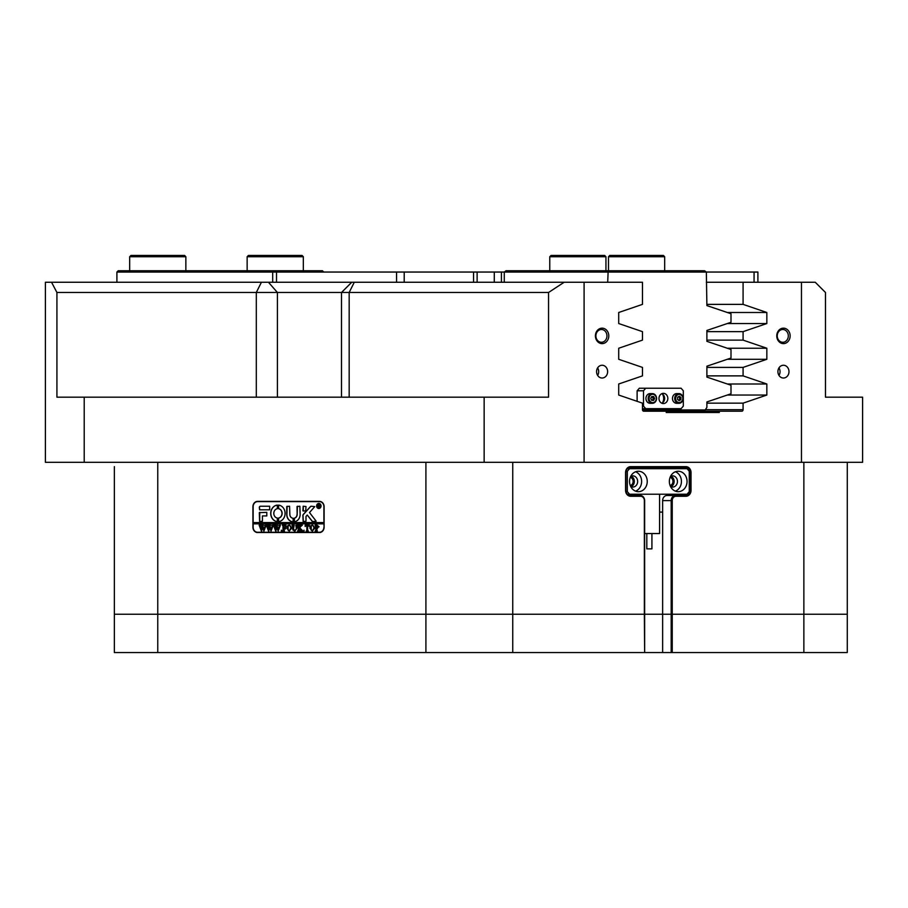 <?xml version="1.0" encoding="UTF-8"?>
<svg xmlns="http://www.w3.org/2000/svg" width="908" height="908" viewBox="0 0 908 908"><rect width="100%" height="100%" fill="white"/><g stroke="black" fill="none" stroke-linecap="round" stroke-linejoin="round"><path stroke-width="1.36" d="M662.454 402.868A7.661 6.64 90 0 0 663.657 398.453A7.661 6.64 90 0 0 662.454 394.049M754.071 282.263L754.071 272.048L504.281 272.048L506.017 270.766L704.597 270.766L706.345 272.048L706.889 305.587L730.997 313.737L730.997 322.283L706.889 330.444L706.889 341.34L730.997 349.489L730.997 358.036L706.889 366.196L706.889 377.092L730.997 385.242L730.997 393.788L706.889 401.949L706.889 407.397L705.232 409.951L642.478 409.951M661.671 408.668L661.671 409.951M607.702 282.263L608.167 270.766M652.375 408.668L652.375 409.951M494.281 282.263L494.281 272.048L504.281 272.048L504.281 282.263M272.684 282.263L272.684 272.048L116.905 272.048L118.188 270.766L322.488 270.766L323.759 272.048M116.905 272.048L116.905 282.263M672.238 652.557L671.182 652.557L671.182 500.603L662.636 500.603A5.107 4.426 -90 0 1 667.051 495.496L685.563 495.496A5.107 4.426 90 0 0 689.989 490.388L689.989 472.512A5.107 4.426 90 0 0 685.563 467.404L630.277 467.404A5.107 4.426 90 0 0 625.85 472.512L625.85 490.388A5.107 4.426 90 0 0 630.277 495.496L640.219 495.496A5.107 4.426 -90 0 1 644.646 500.603L644.646 652.557L644.362 614.251L157.765 614.251L157.765 652.557L114.351 652.557L114.351 614.251L847.278 614.251L847.278 652.557L803.864 652.557L803.864 614.251L672.238 614.251L672.238 652.557L803.864 652.557M644.646 652.557L671.182 652.557M512.736 462.297L512.736 652.557L644.362 652.557M512.736 652.557L425.909 652.557L425.909 462.297M157.765 652.557L425.909 652.557M114.351 652.557L114.351 472.512M651.921 533.552L651.921 548.875L646.814 548.875L646.814 533.552M644.646 533.552L659.583 533.552L659.583 494.224M114.351 490.388L114.351 466.644M669.355 481.456A10.215 8.842 90 0 0 678.208 491.671A10.215 8.842 90 0 0 687.05 481.456A10.215 8.842 90 0 0 678.208 471.241A10.215 8.842 90 0 0 669.355 481.456M675.393 491.137A10.215 8.842 90 0 0 681.431 481.456A10.215 8.842 90 0 0 675.393 471.763M670.535 486.552A5.618 4.869 90 0 0 672.59 487.074A5.618 4.869 90 0 0 677.447 481.456A5.618 4.869 90 0 0 672.59 475.837A5.618 4.869 90 0 0 670.535 476.359M670.921 486.733A5.618 4.869 90 0 0 674.133 481.456A5.618 4.869 90 0 0 670.921 476.167M629.55 481.456A10.215 8.842 90 0 0 638.392 491.671A10.215 8.842 90 0 0 647.245 481.456A10.215 8.842 90 0 0 638.392 471.241A10.215 8.842 90 0 0 629.55 481.456M635.589 491.137A10.215 8.842 90 0 0 641.627 481.456A10.215 8.842 90 0 0 635.589 471.763M630.731 486.552A5.618 4.869 90 0 0 632.774 487.074A5.618 4.869 90 0 0 637.643 481.456A5.618 4.869 90 0 0 632.774 475.837A5.618 4.869 90 0 0 630.731 476.359M631.117 486.733A5.618 4.869 90 0 0 634.317 481.456A5.618 4.869 90 0 0 631.117 476.167M689.263 491.671L689.263 471.241L687.05 468.687L629.55 468.687L627.337 471.241L627.337 491.671L629.55 494.224L687.05 494.224L689.263 491.671M627.349 468.687L629.55 468.687M625.987 491.671L627.337 491.671M627.337 471.241L625.987 471.241M629.55 494.224L627.349 494.224M595.41 335.892A7.729 6.685 90 0 0 602.095 343.61A7.729 6.685 90 0 0 608.791 335.892A7.729 6.685 90 0 0 602.095 328.163A7.729 6.685 90 0 0 595.41 335.892M595.898 335.892A6.379 5.527 90 0 0 601.425 342.271A6.379 5.527 90 0 0 606.953 335.892A6.379 5.527 90 0 0 601.425 329.502A6.379 5.527 90 0 0 595.898 335.892M776.76 335.892A7.729 6.685 90 0 0 783.456 343.61A7.729 6.685 90 0 0 790.142 335.892A7.729 6.685 90 0 0 783.456 328.163A7.729 6.685 90 0 0 776.76 335.892M777.248 335.892A6.379 5.527 90 0 0 782.787 342.271A6.379 5.527 90 0 0 788.314 335.892A6.379 5.527 90 0 0 782.787 329.502A6.379 5.527 90 0 0 777.248 335.892M777.918 371.644A6.379 5.527 90 0 0 783.456 378.023A6.379 5.527 90 0 0 788.984 371.644A6.379 5.527 90 0 0 783.456 365.254A6.379 5.527 90 0 0 777.918 371.644M778.985 375.401A6.379 5.527 90 0 0 780.04 371.644A6.379 5.527 90 0 0 778.985 367.888M596.567 371.644A6.379 5.527 90 0 0 602.095 378.023A6.379 5.527 90 0 0 607.634 371.644A6.379 5.527 90 0 0 602.095 365.254A6.379 5.527 90 0 0 596.567 371.644M597.634 375.401A6.379 5.527 90 0 0 598.69 371.644A6.379 5.527 90 0 0 597.634 367.888M263.967 292.478L56.92 292.478L56.92 397.182L548.557 397.182L548.557 292.478L263.967 292.478M630.288 485.553A4.211 3.655 90 0 0 630.288 477.347M670.104 485.553A4.211 3.655 90 0 0 670.104 477.347M649.368 614.251L672.238 614.251L672.238 500.603A4.347 3.757 90 0 1 675.995 496.267L685.949 496.267A5.868 5.085 -90 0 0 691.033 490.388L691.033 472.512A5.868 5.085 -90 0 0 685.949 466.644L630.651 466.644A5.868 5.085 -90 0 0 625.567 472.512L625.567 490.388A5.868 5.085 -90 0 0 630.651 496.267L640.605 496.267A4.347 3.757 90 0 1 644.362 500.603L644.362 614.251L649.368 614.251M640.299 467.404L640.299 468.687M640.299 494.224L640.299 495.496M706.889 375.878L743.085 375.878L743.085 367.399L766.84 359.296L766.84 348.241L743.085 340.125L706.889 340.125M706.889 367.399L743.085 367.399M706.889 331.647L743.085 331.647L743.085 340.125M666.234 412.504L719.318 412.504L666.234 412.504L666.234 411.222L643.783 411.222A1.532 1.328 -90 0 1 642.467 409.69L642.467 403.152L618.711 395.048L618.711 383.993L642.467 375.878L642.467 367.399L618.711 359.296L618.711 348.241L642.467 340.125L642.467 331.647L618.711 323.543L618.711 312.488L642.467 304.373L642.467 282.263L584.094 282.263L584.094 462.297L484.146 462.297L484.146 397.182M706.889 403.152L743.085 403.152L743.085 409.69A1.532 1.328 -90 0 1 741.768 411.222L666.234 411.222M324.122 506.732L324.122 527.162A5.369 4.642 90 0 1 319.48 532.531L257.554 532.531A5.369 4.642 90 0 1 252.912 527.162L252.912 506.732A5.369 4.642 90 0 1 257.554 501.375L319.48 501.375A5.357 4.642 90 0 1 324.122 506.732L323.906 506.732A5.107 4.426 -90 0 0 319.48 501.625L257.554 501.625A5.107 4.426 -90 0 0 253.139 506.732L253.139 522.565L323.906 522.565L323.906 506.732M662.636 500.603L662.636 512.101L659.583 512.101M677.005 495.496A5.107 4.426 90 0 0 679.933 494.224M679.933 468.687A5.107 4.426 90 0 0 677.005 467.404M706.889 304.373L743.085 304.373L743.085 282.263L706.345 282.263M847.278 462.297L847.278 614.251L803.864 614.251L803.864 462.297M157.765 462.297L157.765 614.251L114.351 614.251L114.351 500.603M56.92 292.478L51.552 282.263L584.094 282.263M564.14 282.263L548.557 292.478M825.474 292.478L825.474 397.182L862.6 397.182L862.6 462.297L801.458 462.297L801.458 282.263L815.259 282.263L825.474 292.478M84.206 397.182L84.206 462.297L45.4 462.297L45.4 282.263L51.552 282.263M584.094 462.297L801.458 462.297M743.085 282.263L801.458 282.263M743.085 331.647L766.84 323.543L766.84 312.488L743.085 304.373M743.085 403.152L766.84 395.048L766.84 383.993L743.085 375.878M719.318 412.504L719.318 411.222M831.319 397.182L825.474 397.182M84.206 462.297L484.146 462.297M727.308 359.296L766.84 359.296M727.308 348.241L766.84 348.241M727.308 395.048L766.84 395.048M727.308 383.993L766.84 383.993M727.308 323.543L766.84 323.543M727.308 312.488L766.84 312.488M319.48 532.531L258.451 532.531A5.369 4.642 90 0 1 256.885 532.213M256.885 501.693A5.369 4.642 90 0 1 258.451 501.375M672.238 500.603L671.182 500.603A5.107 4.426 -90 0 1 675.609 495.496L675.995 496.267M754.071 272.048L757.896 272.048L757.896 282.263M272.684 272.048L477.12 272.048L477.12 282.263M494.281 272.048L477.12 272.048M661.807 393.697A5.107 4.426 -90 0 1 664.633 398.453A5.107 4.426 -90 0 1 661.807 403.22M658.981 398.453A5.107 4.426 90 0 0 663.408 403.561A5.107 4.426 90 0 0 667.834 398.453A5.107 4.426 90 0 0 663.408 393.346A5.107 4.426 90 0 0 658.981 398.453M642.467 406.114L643.5 406.114L643.5 390.792L637.121 390.792L639.334 388.238L681.102 388.238L683.315 390.792L683.315 406.114L681.102 408.668L642.467 408.668M637.121 401.336L637.121 390.792M645.713 388.238L643.5 390.792M643.5 406.114L645.713 408.668M652.341 400.36L653.329 398.521L651.762 396.546A1.918 1.657 -90 0 1 651.717 400.337M654.362 402.732A4.858 4.2 -90 0 1 652.375 403.311L650.139 403.311A4.858 4.2 -90 0 1 646.065 399.645A4.858 4.2 -90 0 1 648.153 394.185A4.858 4.2 -90 0 1 650.139 393.607L652.375 393.607A4.858 4.2 -90 0 1 656.427 397.193A4.858 4.2 -90 0 1 654.486 402.641M650.775 398.385L651.785 396.512L653.703 396.58L654.6 398.521L653.601 400.405L651.683 400.337L650.775 398.385M652.421 396.58L653.703 396.58M653.329 398.521L654.6 398.521M678.582 396.683A1.918 1.657 -90 0 1 678.56 400.235L680.841 399.656L679.139 400.666L677.527 399.475L677.618 397.261L679.32 396.251L680.932 397.443L680.841 399.656M672.942 400.678A4.858 4.2 -90 0 1 676.676 393.607L678.912 393.607A4.858 4.2 -90 0 1 682.646 396.229A4.858 4.2 -90 0 1 678.912 403.311A4.858 4.2 -90 0 1 675.177 400.678A4.858 4.2 -90 0 1 678.912 393.607L682.737 396.263C683.747 400.224 682.464 402.573 678.912 403.311L676.676 403.311A4.858 4.2 -90 0 1 672.942 400.678M678.616 396.671L679.661 397.443L679.57 399.656M679.661 397.443L680.932 397.443M318.878 508.264A2.293 1.986 -90 0 0 318.878 503.668M320.808 505.972A2.293 1.986 -90 0 0 316.824 505.972A2.293 1.986 -90 0 0 320.808 505.972M316.608 505.972A2.554 2.213 -90 0 0 321.035 505.972A2.554 2.213 -90 0 0 316.608 505.972M318.878 503.418A2.554 2.213 -90 0 0 318.878 508.525M316.154 521.169L309.514 512.555L314.77 506.607L311.217 506.221A1.271 1.101 -90 0 0 310.457 506.573L303.238 514.53A1.271 1.101 -90 0 0 302.897 515.449L303.159 521.544L305.996 521.237L305.996 516.765A0.76 0.658 90 0 1 306.2 516.209L307.267 515.029L312.057 521.124A1.271 1.101 -90 0 0 312.885 521.544L316.154 521.169M285.089 513.372A8.297 7.185 -90 0 0 278.529 505.109L278.472 508.696A4.722 4.086 90 0 1 281.991 513.372A4.722 4.086 90 0 1 278.472 518.059L278.529 521.646A8.297 7.185 -90 0 0 285.089 513.372M278.631 505.109L278.597 508.696A4.722 4.086 90 0 1 282.127 513.372A4.722 4.086 90 0 1 278.597 518.059L278.631 521.646M296.28 525.539L297.438 525.187L296.734 528.604L294.771 531.135L292.898 529.932L292.07 525.187L294.192 525.187L293.488 528.831L294.805 530.896L296.383 528.649L295.86 525.346M301.263 526.004L299.674 527.786L302.954 531.055L300.639 531.055L300.775 530.124L298.993 528.115L299.697 531.055L297.586 531.055L298.289 530L298.244 525.641L297.586 525.187L299.697 525.187L298.993 528.013L300.877 525.902L300.525 525.187L302.375 525.187L301.263 526.004M304.01 531.135L304.01 530.159L304.01 531.135M305.145 526.436L305.213 525.187L309.378 525.187L309.446 526.436L307.608 525.426L307.608 530L308.323 531.055L306.2 531.055L306.825 530.658L306.904 525.426L305.145 526.436M309.878 528.093L310.695 525.857L312.397 525.096L314.815 528.081L312.341 531.135L309.878 528.093L310.695 525.857M323.906 527.162A5.107 4.426 -90 0 1 319.48 532.27L257.554 532.27A5.107 4.426 -90 0 1 253.139 527.162L253.139 523.848L323.906 523.848L324.122 527.162M319.06 526.776L316.586 528.263L317.289 531.055L315.178 531.055L315.882 530L315.178 525.187L317.04 525.187L319.06 526.776M286.769 528.093L287.586 525.857L289.289 525.096L291.718 528.081L289.232 531.135L286.769 528.093L287.586 525.857M285.929 526.492L283.739 525.426L283.739 527.957L285.43 527.139L285.43 529.012L283.739 528.206L284.442 531.055L282.32 531.055L283.024 530L282.978 525.641L282.32 525.187L285.997 525.187L285.929 526.492M281.332 531.135L281.332 530.159L281.332 531.135M278.858 525.346L280.356 525.346L278.166 531.135L276.906 527.639L275.703 531.135L273.433 525.187L275.306 525.187L274.806 525.721L275.998 529.75L276.702 526.969L275.703 525.187L277.678 525.187L277.133 525.743L278.279 529.704L279.414 525.709L278.858 525.346L280.356 525.187M271.719 525.346L273.217 525.346L271.027 531.135L269.767 527.639L268.564 531.135L266.294 525.187L268.166 525.187L268.859 529.75L269.562 526.969L268.575 525.187L270.539 525.187L270.005 525.743L271.14 529.704L272.286 525.709L271.719 525.346L273.217 525.187M264.591 525.346L266.089 525.346L263.887 531.135L262.628 527.639L261.425 531.135L259.155 525.187L261.039 525.187L260.539 525.721L261.731 529.75L262.423 526.969L261.436 525.187L263.399 525.187L262.866 525.743L264.001 529.704L265.147 525.709L264.591 525.346L266.089 525.187M269.676 509.797L269.676 506.221L260.437 506.221A1.271 1.101 -90 0 0 259.325 507.504L259.597 509.797L269.676 509.797M262.423 515.926L266.793 515.926L266.793 512.35L259.325 512.668L259.597 521.544L262.423 521.237L262.423 515.926M293.125 518.23A3.825 3.314 90 0 1 289.845 514.393L289.573 506.221L286.746 506.539L286.746 514.393A7.4 6.413 -90 0 0 293.114 521.805L293.125 518.23M277.337 508.696L277.303 505.109A8.297 7.185 -90 0 0 270.72 513.372A8.297 7.185 -90 0 0 277.281 521.646L277.337 518.059A4.722 4.086 90 0 1 273.807 513.372A4.722 4.086 90 0 1 277.337 508.696M277.303 505.109L277.326 505.109A8.297 7.185 -90 0 0 270.845 513.372A8.297 7.185 -90 0 0 277.36 521.635L277.281 521.646M303.159 506.221L302.897 510.773L305.724 511.079L305.996 506.528L303.159 506.221M297.029 514.393A3.825 3.314 90 0 1 294.271 518.173L294.34 521.771A7.4 6.413 -90 0 0 300.128 514.393L299.867 506.221L297.029 506.528L297.166 514.393A3.825 3.314 90 0 1 294.396 518.173L294.385 521.76M319.559 506.675L318.39 505.926L318.731 507.254L317.721 507.254L317.721 504.439L319.65 505.143L319.037 505.835L319.559 506.675M320.172 507.254L318.504 505.926M319.48 532.27L320.376 532.27A5.107 4.426 -90 0 0 321.046 532.213M323.906 523.848L323.906 522.565M321.046 501.693A5.107 4.426 -90 0 0 320.376 501.625L319.48 501.625M253.264 522.565L253.264 523.848M297.427 506.221L297.166 514.393M303.283 506.221L303.283 511.079M287.144 506.221L286.883 514.393A7.4 6.413 -90 0 0 293.148 521.805M259.722 512.35L259.722 521.544M313.01 521.544A1.271 1.101 -90 0 1 312.193 521.124L307.267 515.029M311.353 506.221A1.271 1.101 -90 0 0 310.581 506.573L303.363 514.53A1.271 1.101 -90 0 0 303.022 515.449L303.283 521.544M260.562 506.221A1.271 1.101 -90 0 0 259.45 507.504L259.722 509.797M318.731 507.254L317.845 507.175M318.152 507.061L318.004 504.61M317.845 504.519L318.617 504.439M318.424 505.813L319.366 505.177L318.39 504.644L318.39 505.813L319.241 505.177L318.697 504.564M317.584 528.365L316.586 528.263M317.289 531.055L315.303 530.896M315.939 530.647L315.78 525.539M315.303 525.346L317.04 525.187M317.221 528.115L318.333 526.833L316.586 525.516L316.586 528.025L318.209 526.833L317.096 525.426M310.82 525.857L312.522 525.096M312.466 531.135L310.003 528.093M312.329 530.896L314.1 528.195L313.589 525.936L312.454 525.346L311.228 525.936L311.251 530.295L312.329 530.896L313.975 528.195L313.464 525.936L312.329 525.346M305.281 526.436L305.338 525.187L309.378 525.187M309.322 525.914L308.345 525.426M308.323 531.055L306.325 530.896M306.949 530.658L306.904 525.426M302.954 531.055L300.639 530.896M301.172 530.624L298.993 528.115M299.697 531.055L297.711 530.896M298.323 530.681L298.244 525.641M297.711 525.346L299.697 525.187M300.877 525.902L298.993 528.013M301.104 525.596L302.375 525.187M295.804 525.346L297.438 525.187M294.907 531.135L292.898 529.932M293.023 529.932L292.773 526.243M292.909 526.243L292.251 525.346M292.194 525.346L294.192 525.187M296.405 525.539L296.507 528.649L294.805 530.896M287.723 525.857L289.425 525.096M289.357 531.135L286.894 528.093M289.221 530.896L291.003 528.195L290.481 525.936L289.346 525.346L288.131 525.936L288.154 530.295L289.221 530.896L290.866 528.195L290.356 525.936L289.221 525.346M286.065 526.492L284.862 525.426M285.43 527.139L284.647 527.957M285.43 529.012L284.647 528.206M284.442 531.055L282.445 530.896M283.069 530.681L282.978 525.641M282.445 525.346L285.997 525.187M278.166 531.135L276.906 527.639M276.009 531.135L273.978 525.675M274.114 525.675L273.433 525.346M273.558 525.346L275.306 525.187M276.702 526.969L275.998 529.75M275.839 525.346L277.678 525.187M279.414 525.709L278.279 529.704M271.027 531.135L269.767 527.639M268.87 531.135L266.85 525.675M266.975 525.675L266.294 525.346M266.419 525.346L268.166 525.187M269.562 526.969L268.859 529.75M268.7 525.346L270.539 525.187M272.286 525.709L271.14 529.704M263.887 531.135L262.628 527.639M261.742 531.135L259.711 525.675M259.836 525.675L259.155 525.346M259.291 525.346L261.039 525.187M262.423 526.969L261.731 529.75M261.561 525.346L263.399 525.187M265.147 525.709L264.001 529.704M609.779 255.443L663.408 255.443L664.679 256.726L608.496 256.726L608.496 270.766L608.496 256.726L609.779 255.443L608.496 256.726M551.043 255.443L604.671 255.443L605.942 256.726L549.76 256.726L549.76 270.766L549.76 256.726L551.043 255.443L549.76 256.726M129.674 256.726L130.956 255.443L184.585 255.443L185.856 256.726L129.674 256.726L129.674 270.766M247.146 256.726L248.429 255.443L302.058 255.443L303.329 256.726L247.146 256.726L247.146 270.766M662.636 512.101L662.636 652.557M256.306 397.182L256.306 292.478L261.413 282.263M705.459 409.69L743.085 409.69M354.279 282.263L349.171 292.478L349.171 397.182M268.45 282.263L277.405 292.478L277.405 397.182M689.263 472.512L691.033 472.512M689.263 490.388L691.033 490.388M685.563 495.496L685.949 496.267M685.563 467.404L685.949 466.644M630.277 467.404L630.651 466.644M630.277 495.496L630.651 496.267M640.219 495.496L640.605 496.267M276.52 272.048L276.52 282.263M396.546 282.263L396.546 272.048M404.208 272.048L404.208 282.263M473.545 282.263L473.545 272.048M501.42 272.048L501.42 282.263M654.418 402.165A4.211 3.655 90 0 0 650.968 394.742A4.211 3.655 90 0 0 654.418 402.165M650.378 394.185A4.858 4.2 -90 0 1 652.375 393.607C657.12 395.445 657.812 398.487 654.441 402.709L652.375 403.311A4.858 4.2 -90 0 1 648.301 399.645A4.858 4.2 -90 0 1 650.378 394.185M682.475 396.524A4.211 3.655 90 0 0 675.983 400.383A4.211 3.655 90 0 0 682.475 396.524M659.583 467.404L659.583 468.687M341.51 397.182L341.51 292.478L351.725 282.263M664.679 256.726L664.679 270.766M605.942 256.726L605.942 270.766M185.856 256.726L185.856 270.766M303.329 256.726L303.329 270.766"/></g></svg>
